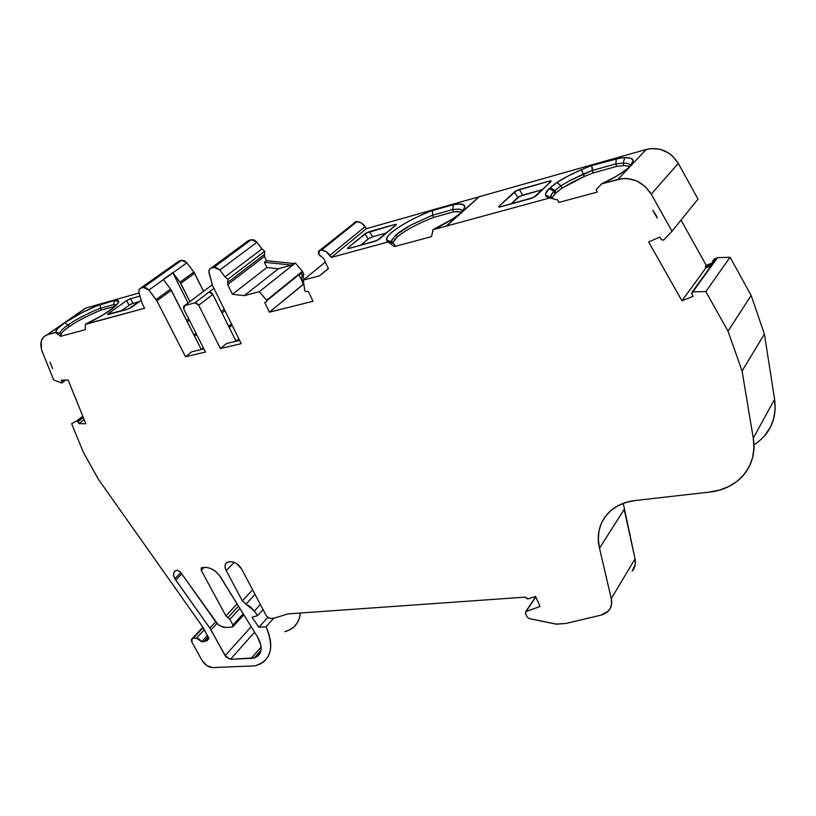 <?xml version="1.0" encoding="UTF-8"?>
<svg xmlns="http://www.w3.org/2000/svg" width="816" height="816" viewBox="0 0 816 816"><rect width="100%" height="100%" fill="white"/><g stroke="black" fill="none" stroke-linecap="round" stroke-linejoin="round"><path stroke-width="1.22" d="M243.229 613.744L232.927 625.005L232.254 627.035L233.162 626.392L232.927 625.005L243.229 613.744L232.927 625.005L229.857 619.313L227.878 617.62L238.517 606.104L227.878 617.62L225.899 615.927L201.195 570.231L203.959 567.436L201.195 570.231L201.419 567.814L204.53 567.375C210.701 567.365 216.097 570.649 220.718 577.249C216.097 570.649 210.701 567.365 204.53 567.375L202.286 567.61L206.55 567.385L210.967 568.619L215.393 571.312L219.208 575.107L257.438 636.786L260.834 644.997L261.171 648.057L260.049 653.279L258.631 655.299L254.368 657.951L251.267 658.339L261.12 647.037L251.267 658.339L230.489 659.277L225.124 655.727L251.195 626.657L225.124 655.727L210.977 629.881L217.025 623.373M215.679 621.782L209.824 628.055L215.679 621.782L209.824 628.055L175.664 579.972L181.764 573.893L175.664 579.972L174.818 578.636L180.866 572.628L174.818 578.636C172.982 574.984 173.196 572.342 175.45 570.71L177.337 570.17L180.356 571.914L217.637 623.975L220.32 625.974L225.634 627.463C221.911 627.392 218.555 625.444 215.557 621.619L180.356 571.914L215.557 621.619C218.555 625.444 221.911 627.392 225.634 627.463L232.254 627.035L225.634 627.463L232.254 627.035L232.927 625.005L229.857 619.313L239.924 608.389M116.729 304.909L113.73 304.552L114.505 300.461L113.73 304.552L116.729 304.909L113.73 304.552L114.505 300.461L100.48 304.419L100.317 308.305C88.434 312.926 77.693 318.464 68.095 324.931C77.693 318.464 88.434 312.926 100.317 308.305L113.73 304.552L114.668 306.347L101.255 310.08L100.317 308.305L113.73 304.552L115.291 306.306L101.255 310.08L100.317 308.305L113.73 304.552L114.668 306.347L101.255 310.08C89.383 314.701 78.642 320.249 69.054 326.706L68.095 324.931C62.036 329.205 59.425 332.102 60.251 333.611L61.506 335.662L60.557 336.335L61.506 335.662L60.251 333.611L55.937 332.234C55.223 330.541 58.15 327.4 64.688 322.81L68.095 324.931C62.363 328.97 59.711 331.796 60.129 333.397L61.506 335.662L60.557 336.335L55.549 332.5L57.579 328.613L64.688 322.81L68.095 324.931C62.24 329.052 59.599 331.908 60.17 333.479L55.896 332.173C55.315 330.449 58.242 327.328 64.688 322.81L68.095 324.931L69.054 326.706C63.699 330.48 61.027 333.224 61.047 334.937C61.027 333.224 63.699 330.48 69.054 326.706L65.035 329.756M654.707 213.007L656.615 216.148L654.707 213.007M391.466 241.352L391.598 240.353L392.924 243.209M393.496 243.392L395.291 245.851L394.414 246.605L395.291 245.851L393.496 243.392L395.291 245.851L394.414 246.605L431.531 236.63L432.949 229.755L431.531 236.63L394.414 246.605L388.202 241.934L393.485 243.413M392.935 243.209L391.578 241.903L391.629 240.261L396.26 234.702L397.219 236.936L392.567 243.025L397.219 236.936L393.995 240.159M76.867 420.832L82.793 416.201L76.816 420.852L82.824 416.293L77.051 420.801L82.824 416.293L77.092 420.811L78.05 421.525L83.283 417.425L78.091 421.627L83.324 417.527M227.878 279.256L227.746 282.428L264.557 254.368L264.445 256.469L266.455 260.692L264.384 262.283L266.873 267.515L232.427 294.28L227.674 284.58L227.878 279.256L264.751 251.257L261.946 248.982L224.992 276.889L227.878 279.256L227.746 282.428L264.557 254.368L264.751 251.257L261.946 248.982L224.992 276.889L219.8 269.963L256.979 242.26L261.946 248.982L224.992 276.889L219.8 269.963L256.979 242.26L251.297 239.7L213.955 267.26L219.8 269.963L215.363 267.158L211.12 268.076L248.492 240.526L251.297 239.7L213.955 267.26L211.12 268.076L248.492 240.526L246.911 241.689L251.297 239.7L213.955 267.26L219.8 269.963L256.979 242.26L261.946 248.982L264.751 251.257L227.878 279.256L224.992 276.889L227.878 279.256L264.751 251.257L264.445 256.469L227.674 284.58L227.746 282.428L264.557 254.368L264.751 251.257M328.328 268.515L319.515 275.818L328.43 268.729L323.677 258.376L318.638 254.194C317.965 251.94 318.577 250.583 320.464 250.124L319.291 250.502L318.291 252.746L319.913 255.826L321.647 256.683L318.638 254.194L319.892 250.237L355.96 221.646L319.882 250.226M320.464 250.124L356.653 221.626L320.464 250.124L321.473 250.124L356.939 221.636L355.96 221.646L321.178 250.124L356.653 221.626L354.807 222.034M325.36 262.038L303.317 280.092L319.515 275.818L328.43 268.729L323.677 258.376L328.43 268.729L319.515 275.818L303.317 280.092L325.36 262.038L303.317 280.092L304.847 290.863L306.153 291.649L304.705 290.414L303.317 280.092L304.847 290.863L306.153 291.649L308.285 291.261L312.977 301.288L269.382 312.181L303.45 284.131L299.299 275.267M301.991 277.103L303.338 276.012L303.644 273.778L302.206 274.941L301.226 272.83L300.88 273.982L299.003 274.645L300.88 273.982L301.216 272.83L266.883 300.563L302.634 271.616L303.644 273.778L302.206 274.941L301.226 272.83L266.914 300.614L266.577 301.787L266.883 300.563L302.41 271.269L266.659 300.206L302.634 271.616L303.644 273.778L302.206 274.941L301.226 272.83L266.914 300.614L259.274 291.7L295.321 263.038L302.41 271.269L266.659 300.206L259.274 291.7L244.178 295.678L278.399 268.729L266.873 267.515L232.427 294.28L244.178 295.678L278.399 268.729L291.618 265.108L295.321 263.038L302.41 271.269L266.883 300.563M203.898 348.901L191.729 351.788L203.898 348.901L191.729 351.788L185.528 356.745L156.907 300.818L171.34 290.272L201.328 349.513L170.575 289.048L156.131 299.584L156.907 300.818L171.34 290.272L170.575 289.048L156.131 299.584L148.849 290.047L146.156 287.803L143.351 287.436L140.75 288.181L139.006 289.843L139.016 292.832L138.914 290.231L139.832 288.68L178.939 261.11L181.509 260.345L143.351 287.436L140.75 288.181L178.939 261.11L177.613 262.048L181.509 260.345L143.351 287.436L148.849 290.047L163.414 279.623L170.575 289.048L156.131 299.584L148.849 290.047L186.864 262.823L181.509 260.345L143.351 287.436L140.75 288.181L177.521 262.109M623.261 503.39L635.052 558.817L611.276 598.618C612.724 607.175 609.338 612.673 601.096 615.111L608.43 611.031C611.398 607.736 612.347 603.595 611.276 598.618L635.052 558.817L635.297 564.366L632.135 571.088C635.062 567.773 636.041 563.683 635.052 558.817L611.276 598.618L611.592 604.268L609.848 609.185L606.237 612.908L601.096 615.111L565.967 623.444L601.096 615.111L565.967 623.444L556.685 624.169L529.166 618.569L555.778 624.097L565.967 623.444L555.778 624.097L529.166 618.569L527.065 616.927L525.463 613.336L527.065 616.927L529.166 618.569L527.065 616.927L525.463 613.336L526.085 611.51L540.029 606.492L535.582 596.404L528.248 598.822L535.582 596.404L540.029 606.492L526.085 611.51L525.463 613.336L526.085 611.51L540.029 606.492L535.582 596.404L528.248 598.822L525.035 597.149L527.381 598.903L528.248 598.822L525.035 597.149L287.915 613.897L525.035 597.149L287.915 613.897L274.278 618.14L269.953 618.436L266.557 616.223L269.076 618.324L266.557 616.223L241.658 569.068C238.619 564.193 234.814 561.724 230.234 561.683L233.284 562.02L236.538 563.54L241.658 569.068C238.619 564.193 234.814 561.724 230.234 561.683L227.021 562.438C224.686 564.131 224.42 566.855 226.226 570.608L225.124 567.477L225.257 564.703L226.613 562.714L229 561.816C224.971 562.765 224.053 565.692 226.226 570.608L234.212 562.336L226.226 570.608L242.362 600.882L252.613 589.815L242.362 600.882L226.226 570.608L234.212 562.336M526.085 611.51L535.806 596.914M266.659 300.206L259.274 291.7L244.178 295.678L278.399 268.729L291.618 265.108L293.648 263.497L266.455 260.692L264.384 262.283L291.618 265.108L293.648 263.497L266.455 260.692L264.445 256.469L227.674 284.58L227.746 282.428M261.946 248.982L256.979 242.26L254.255 240.006L251.297 239.7L213.955 267.26L211.12 268.076C209.243 268.831 208.559 270.473 209.059 273.003L212.527 285.529L209.059 273.003C208.559 270.473 209.243 268.831 211.12 268.076L209.161 269.841L208.855 271.371L212.527 285.529L241.23 343.648L212.527 285.529L241.23 343.648L220.391 348.554L241.23 343.648L220.391 348.554L226.522 343.526L220.391 348.554L198.696 305.204L212.833 294.423L211.109 292.516L209.018 292.108L194.83 302.858L198.696 305.204L212.833 294.423L209.018 292.108L213.935 288.385L194.83 302.858L198.696 305.204L220.391 348.554L226.522 343.526L239.639 340.415M711.256 265.679L705.911 267.903L711.256 265.679L705.911 267.903L681.952 300.808L648.638 241.985L659.756 237.048L661.49 239.741L663.673 240.088L672.017 231.234L663.673 240.088L661.49 239.741L663.673 240.088L672.017 231.234L698.006 199.104L678.32 163.404L651.239 194.167L645.028 186.374L636.664 180.917L627.229 178.5L622.486 178.531L601.586 183.845L609.98 179.775C619.568 174.736 626.392 170.136 630.452 165.954L633.175 160.466L630.635 165.76C630.054 163.934 627.545 163.037 623.067 163.088C627.555 163.037 630.064 163.934 630.605 165.791C630.064 163.934 627.555 163.037 623.067 163.088L623.985 165.587L616.692 166.382L615.784 163.914L623.067 163.098L623.985 165.587L616.692 166.382L615.784 163.914L623.067 163.098L624.842 157.59L616.345 158.61L615.784 163.914L623.067 163.098L623.985 165.587L616.692 166.382L593.15 172.951L592.232 170.503L615.784 163.914L616.345 158.61L615.784 163.914L592.232 170.503L591.743 165.566L620.894 157.906L624.842 157.58L616.345 158.61L591.743 165.566L581.38 169.687L584.287 176.47L561.949 188.231L561.01 185.803L569.599 180.693L583.369 174.043L584.287 176.47L572.189 182.243L561.949 188.231L554.941 193.749L553.993 191.301L554.89 190.454L555.808 192.923L554.941 193.749L553.993 191.301L561.01 185.803L569.599 180.693L592.232 170.503L591.743 165.566L581.38 169.687L583.369 174.043L592.232 170.503L615.784 163.914L616.692 166.382L593.15 172.951L584.287 176.47L561.949 188.231L561.01 185.803L569.599 180.693L583.369 174.043L584.287 176.47L593.15 172.951L591.743 165.566L616.345 158.61M224.941 310.672L222.023 312.967M221.309 311.539L224.237 309.244M232.101 325.176L229.214 327.502M228.613 326.288L231.509 323.962M189.445 320.3L187.354 321.912M186.65 320.515L188.741 318.913M196.605 334.478L194.545 336.1M193.933 334.907L196.003 333.285M84.15 419.557L78.999 423.606L84.15 419.557L78.999 423.606L85.843 423.749L68.187 380.113L61.292 380.123L68.187 380.113L61.292 380.123L62.026 382.163L64.78 380.123L61.669 382.99L53.672 379.919L61.363 382.928L62.026 382.163L61.363 382.928L53.672 379.919L41.514 349.727L41.218 341.139L43.462 336.988L47.022 334.825C40.749 337.518 39.27 343.536 42.585 352.869C39.219 343.312 40.82 337.263 47.389 334.723L55.937 332.234L60.129 333.397M207.407 635.552L201.705 641.702L199.298 639.132L196.391 638.183L204.245 629.789L196.391 638.183L201.705 641.702L207.407 635.552L201.705 641.702L203.929 641.57L208.192 636.97M260.365 604.493L254.408 611.062L250.604 606.992L245.963 604.166L255 594.334L245.963 604.166L254.408 611.062L260.365 604.493L254.408 611.062L257.601 615.641L263.058 609.593L257.601 615.641L251.991 617.314L258.947 627.259L251.991 617.314L257.601 615.641L251.991 617.314L258.947 627.259L267.617 617.518L258.947 627.259L266.036 626.81L258.947 627.259L267.617 617.518M712.317 262.895L706.279 265.404L712.317 262.895L706.279 265.404L705.279 266.771L705.911 267.903L681.952 300.808L693.151 296.3L691.795 293.536L692.182 292.046L716.009 259.192L713.592 260.202L714.581 258.835L717.06 257.795L692.294 291.985L715.448 259.886M236.038 341.272L212.833 294.423L236.038 341.272L212.833 294.423L209.018 292.108L194.83 302.858L184.651 305.582L197.911 295.545M148.849 290.047L186.864 262.823L193.841 272.085L179.999 282.183L172.91 272.819L186.864 262.823L184.263 260.661L181.509 260.345L143.351 287.436L148.849 290.047L156.907 300.818L185.528 356.745L205.489 352.053L185.528 356.745L191.729 351.788L185.528 356.745L205.489 352.053L183.804 309.152L184.579 305.602L208.162 287.864L184.651 305.582L194.83 302.858L196.942 303.287L198.696 305.204L212.833 294.423M163.414 279.623L170.575 289.048L163.261 279.429L172.768 272.626L188.047 302.981L172.768 272.626L180.754 283.387L194.585 273.289L193.841 272.085L179.999 282.183L189.904 301.583L180.754 283.387L194.585 273.289L203.561 291.332L193.841 272.085L179.999 282.183L172.91 272.819M623.985 165.587L629.248 166.25M554.89 190.454L555.808 192.923L551.789 198.39L554.941 193.749L553.993 191.301L561.01 185.803L556.869 182.549L550.076 187.69L554.921 190.424L561.01 185.803L556.879 182.549L550.076 187.69L554.921 190.424L555.808 192.923L561.949 188.231L561.01 185.803L556.879 182.549L549.117 188.588L553.982 191.311C551.31 194.075 550.239 196.044 550.769 197.227M551.228 198.217L551.096 195.157L553.982 191.311L549.086 188.598C546.373 191.311 545.19 193.514 545.537 195.197L547.801 197.37L557.736 199.951L558.715 202.46L597.19 192.117L596.221 189.557L601.586 183.845L616.59 176.123L626.984 169.106L630.87 165.495L632.788 162.71L633.175 160.466L630.635 165.76L633.175 160.477C632.594 158.457 629.809 157.488 624.842 157.59L630.656 158.233L633.175 160.477C632.594 158.457 629.809 157.488 624.842 157.59M499.627 207.019L533.776 197.411L550.8 181.713L551.116 181.234L550.106 180.958L548.933 181.213L549.576 182.886L548.933 181.213L519.282 189.536L522.709 195.136L542.589 189.618L519.904 196.207L510.949 203.99L517.834 197.513L514.396 191.923L516.477 190.628L519.282 189.536L522.709 195.136L517.834 197.513L514.396 191.923L499.045 206.193L499.555 207.029L499.045 206.193L498.678 206.805L499.045 206.193L499.555 207.029M462.672 210.967C462.131 209.192 458.796 208.743 452.656 209.62L453.339 204.683C475.147 200.399 463.672 215.72 433.214 229.531C453.196 219.851 463.743 212.221 464.845 206.632C464.416 204.153 460.581 203.5 453.339 204.683L452.656 209.62L453.339 204.673L459.622 204.102L463.529 204.867L464.855 206.907L463.366 210.14L459 214.373L452.146 219.269L433.214 229.52L431.531 236.63L394.414 246.605L388.202 241.934L331.316 257.428L326.084 251.593L321.473 250.124C324.788 250.4 327.614 252.134 329.929 255.337L365.129 226.613C362.916 223.523 360.182 221.86 356.939 221.636L321.473 250.124C324.788 250.4 327.614 252.134 329.929 255.337L365.129 226.613L361.437 223.013L356.653 221.626M321.473 250.124L356.939 221.636L321.178 250.124M396.26 234.702C400.054 231.509 405.256 228.133 411.856 224.553L432.694 215.2L411.856 224.553C405.236 228.133 400.044 231.509 396.26 234.702L397.219 236.936C405.909 229.939 418.047 223.431 433.633 217.423C418.047 223.431 405.909 229.939 397.219 236.936L396.25 234.712L410.866 225.094L431.378 215.699M432.694 215.2L433.633 217.423L453.574 211.864L433.633 217.423L432.694 215.2L433.633 217.423L453.574 211.864L452.635 209.61L453.574 211.864L461.876 211.803M453.339 204.683L432.398 210.599L432.694 215.189L452.635 209.61L432.694 215.189L432.398 210.599L453.339 204.683L432.398 210.599L432.694 215.189L452.635 209.61L453.574 211.864L457.97 211.405M386.692 232.876L372.759 236.742L369.464 231.622L394.679 224.533L395.189 225.716L394.679 224.533L396.311 224.502L379.236 239.159L374.575 241.434L349.024 248.452M369.056 238.364L360.631 245.269L368.23 238.945L364.905 233.825L347.993 247.758L348.524 248.574M269.382 312.181L312.977 301.288L308.285 291.261L306.153 291.649L308.285 291.261L312.977 301.288L269.382 312.181L264.69 302.44L266.577 301.787L264.69 302.44L269.382 312.181L303.848 284.029L269.382 312.181L264.69 302.44L266.577 301.787L266.914 300.614M238.823 338.783L235.967 341.139M207.172 288.609L198.88 294.862M203.327 347.779L201.287 349.421M140.75 288.181L139.179 289.527L138.904 292.363L142.137 303.44L139.016 292.832L142.137 303.44L144.616 308.254L85.323 324.401L85.211 329.705L60.557 336.335L85.211 329.705L85.323 324.401L85.211 329.705L60.557 336.335L55.549 332.5L47.389 334.723L85.884 308.04L47.389 334.723L55.937 332.234M139.709 301.41L130.958 304.082L120.727 311.141M78.999 423.606L78.091 421.627L78.999 423.606L85.843 423.749L68.187 380.113L85.843 423.749L78.999 423.606L77.051 420.801L82.824 416.293L77.092 420.811L78.091 421.627M77.092 420.811L82.783 416.191L76.816 420.852L71.614 423.657L83.303 452.186L98.338 479.206L202.654 626.902L208.947 638.347L207.101 640.591L203.929 641.57L207.04 640.631L208.947 638.347L203.929 641.57L201.705 641.702L203.929 641.57M204.245 629.789L196.391 638.183L193.147 638.377L203.123 627.739L192.097 638.704L191.454 639.591L191.964 642.253L192.148 638.673L203.123 627.739M681.952 300.808L648.638 241.985L659.756 237.048L661.49 239.741L659.756 237.048L648.638 241.985L681.952 300.808L693.151 296.3L681.952 300.808L705.911 267.903L705.279 266.771L712.521 263.772L712.46 261.222L714.581 258.835L717.06 257.795L692.356 291.955L717.06 257.795L692.356 291.955L717.519 257.693L730.085 257.254L705.83 291.577L692.825 291.863L717.519 257.693L730.085 257.254L705.83 291.577L692.825 291.863L691.713 292.638L691.795 293.536L715.418 259.927M238.517 606.104L227.878 617.62L229.857 619.313L232.927 625.005M295.321 263.038L293.648 263.497L295.321 263.038L259.274 291.7L295.321 263.038L302.634 271.616L303.858 274.431L303.338 276.012L303.644 273.778M64.688 322.81C75.409 315.629 87.343 309.499 100.48 304.419L114.505 300.461L117.575 300.584L118.585 301.828L117.412 304.123L114.107 307.326L102.051 315.517L85.741 324.095C106.437 313.874 117.371 306.316 118.544 301.441L114.505 300.461L96.013 306.173L81.671 312.814L64.688 322.81C75.409 315.629 87.343 309.499 100.48 304.419L100.317 308.305L101.255 310.08L93.157 313.426M70.757 325.553L69.054 326.706L68.095 324.931C77.693 318.464 88.434 312.926 100.317 308.305L100.48 304.419M656.615 216.148L657.145 218.005L652.78 210.222L656.329 216.067M52.673 368.689L50.021 362.192L52.673 368.689M254.368 657.951L261.038 650.138L254.317 657.849C261.681 654.932 263.038 648.465 258.397 638.449L220.718 577.249L258.397 638.449C262.364 646.568 262.028 652.545 257.377 656.401L254.317 657.849L261.038 650.138L254.317 657.849L261.038 650.138L254.317 657.849L230.489 659.277L226.154 657.135L209.824 628.055L174.818 578.636L173.716 575.739L173.737 572.954L175.022 570.986L177.337 570.17L180.356 571.914L177.164 570.19C173.431 571.098 172.645 573.913 174.818 578.636L180.866 572.628M591.743 165.566L581.38 169.687C571.771 173.859 563.611 178.153 556.879 182.549L568.069 176.021L581.38 169.687L583.369 174.043L592.232 170.503L593.15 172.951L584.287 176.47M549.576 182.886L548.933 181.213L551.116 181.172L550.8 181.713L535.898 196.054L530.89 198.512L500.738 206.795M394.414 246.605L388.202 241.934L331.316 257.428L366.455 228.633L478.941 196.799L446.525 226.063L479.339 196.697L446.128 226.165L550.055 197.88L553.789 198.982L547.801 197.37C544.343 195.891 544.772 192.964 549.086 188.598L545.516 194.055L545.894 196.024L550.055 197.88L446.525 226.063L478.941 196.799L446.128 226.165L479.339 196.697L366.455 228.633L365.129 226.613L329.929 255.337L331.316 257.428L366.455 228.633L365.129 226.613C362.916 223.523 360.182 221.86 356.939 221.636M388.569 241.628L388.569 241.628C378.573 238.925 405.195 220.412 432.409 210.599C408.785 219.178 384.163 234.824 386.682 240.047L388.559 241.628L386.641 239.894L387.416 237.017M458.276 209.141L461.734 209.885L462.682 210.956M348.126 248.625L347.494 248.462L347.993 247.758L366.955 232.591L394.679 224.533L396.209 224.38L395.862 225.145L377.135 240.445L349.075 248.441L347.575 248.564L347.993 247.758L349.075 248.441L374.575 241.434L379.236 239.159L395.862 225.145L394.679 224.533L395.189 225.716M370.331 237.68L368.23 238.945L364.905 233.825L365.782 233.223L394.679 224.533M372.769 236.742L369.464 231.622L372.769 236.742L368.23 238.945L360.631 245.269M302.206 274.941L302.257 276.777L301.328 277.603L303.644 282.55M278.399 268.729L266.873 267.515L232.427 294.28L244.178 295.678L232.427 294.28L227.674 284.58L264.445 256.469L266.455 260.692L264.384 262.283L266.873 267.515L264.384 262.283L291.618 265.108L278.399 268.729L266.873 267.515M208.162 287.864L212.211 284.815M114.505 300.461C126.929 298.636 109.864 312.997 85.741 324.095L144.616 308.254L85.323 324.401M127.429 309.305L108.365 314.537L107.457 314.558L108.212 313.732L126.643 300.625L129.02 305.194L132.977 303.277L130.611 298.697L139.964 296.075M128.357 308.978L141.219 300.329L128.357 308.978L107.63 314.211L108.212 313.732L108.599 314.476L108.212 313.732L126.643 300.625L130.611 298.697L132.977 303.277L129.02 305.194L126.643 300.625L129.662 299.023L130.611 298.697L132.977 303.277M201.705 641.702L196.391 638.183L193.147 638.377C191.321 638.724 190.924 640.019 191.964 642.253L202.133 660.572C204.969 664.969 208.488 667.304 212.67 667.58L255.306 665.825L212.67 667.58C208.488 667.304 204.969 664.969 202.133 660.572L206.887 665.632L212.67 667.58L255.306 665.825L260.386 663.979L264.598 661.052L267.791 657.115L269.872 652.259L270.759 646.639L270.402 640.397L268.821 633.716L266.036 626.81L258.947 627.259M273.656 618.181L266.036 626.81C273.187 642.998 272.146 654.871 262.925 662.429L255.306 665.825C271.024 660.664 274.604 647.649 266.036 626.81L273.656 618.181L266.036 626.81M255 594.334L245.963 604.166L242.362 600.882L252.613 589.815M705.911 267.903L705.279 266.771L706.279 265.404L681.023 220.096L706.279 265.404L705.279 266.771L712.521 263.772L713.255 260.375L716.009 259.182L713.592 260.202L714.581 258.835L713.459 259.855M254.602 632.186L230.489 659.277L254.602 632.186L230.489 659.277L225.124 655.727L251.195 626.657M229.857 619.313L225.899 615.927L237.119 603.83L225.899 615.927L201.195 570.231L201.297 567.885L202.286 567.61L201.195 570.231L203.959 567.436M184.651 305.582L183.437 306.887L183.804 309.152L184.651 305.582L194.83 302.858M205.489 352.053L183.804 309.152L205.489 352.053M142.137 303.44L144.616 308.254L142.137 303.44M62.026 382.163L61.292 380.123L62.026 382.163L64.78 380.123M76.816 420.852L71.614 423.657L83.303 452.186L98.338 479.206L202.654 626.902L208.947 638.347L202.654 626.902L98.338 479.206L83.303 452.186L71.614 423.657L77.051 420.801M245.963 604.166L254.408 611.062L257.601 615.641L263.058 609.593M274.278 618.14L269.953 618.436L274.278 618.14L287.915 613.897L274.278 618.14M611.276 598.618L599.515 548.189L624.179 509.449L635.052 558.817L624.179 509.449L599.515 548.189L611.276 598.618L599.515 548.189L598.352 539.58L598.924 531.277L601.229 523.505L605.248 516.528L610.858 510.551L617.926 505.777L626.26 502.381L635.603 500.483L709.563 492.068L719.722 490.039L729.055 486.377L737.256 481.165L744.059 474.535L749.221 466.66L752.556 457.786L753.933 448.168L753.27 438.131L742.081 371.025L728.015 331.184L705.83 291.577L692.825 291.863M693.151 296.3L691.795 293.536L693.151 296.3M672.017 231.234L651.239 194.167L678.32 163.404L672.394 155.917L668.59 152.99L659.889 149.206L650.689 148.563L646.262 149.45L479.339 196.697L646.262 149.45C659.695 146.584 670.375 151.235 678.32 163.404L698.006 199.104L672.017 231.234L698.006 199.104L678.32 163.404L651.239 194.167L672.017 231.234L651.239 194.167C642.886 181.509 631.778 176.593 617.926 179.398L601.586 183.845L609.98 179.775C619.558 174.746 626.382 170.136 630.452 165.964L633.175 160.466M600.035 185.64L601.586 183.845L600.035 185.64M596.221 189.557L597.19 192.117L558.715 202.46L557.736 199.951L553.789 198.982L557.736 199.951L558.715 202.46L597.19 192.117L596.221 189.557M446.128 226.165L432.949 229.755M678.32 163.404C670.375 151.235 659.695 146.584 646.262 149.45L617.926 179.398L601.586 183.845M479.339 196.697L646.262 149.45L617.926 179.398C631.778 176.593 642.886 181.509 651.239 194.167M554.921 190.424L550.076 187.69L549.117 188.588L553.982 191.311M499.045 206.193C498.29 207.04 498.872 207.244 500.8 206.774L530.89 198.512L535.898 196.054L550.8 181.713C551.504 180.897 550.882 180.724 548.933 181.213L516.477 190.628L499.045 206.193L514.396 191.923L519.282 189.536L522.709 195.136L542.589 189.618M304.154 279.398L302.777 276.461M302.767 276.43L302.144 276.94M301.9 277.175L301.328 277.603L301.9 277.175M139.067 292.985L85.884 308.04L139.067 292.985L85.884 308.04L47.389 334.723M292.383 628.177C297.044 624.668 299.696 619.619 300.339 613.02L299.411 617.977L297.269 622.822L294.046 626.79L289.843 629.768L284.794 631.696C294.015 629.146 299.197 622.924 300.339 613.02M624.179 509.449L599.515 548.189C596.323 533.368 599.811 521.077 610.001 511.306C616.651 505.369 625.189 501.758 635.603 500.483L709.563 492.068C723.149 490.436 734.165 485.143 742.611 476.187C751.903 465.752 755.453 453.064 753.27 438.131L742.081 371.025L728.015 331.184L705.83 291.577L730.085 257.254L751.159 295.463L728.015 331.184L705.83 291.577M753.943 444.934C770.008 434.306 776.893 419.087 774.598 399.279L775.149 409.071L773.741 418.475L770.426 427.196L763.939 436.611C773.027 426.268 776.587 413.824 774.598 399.279L753.27 438.131L742.081 371.025L728.015 331.184L751.159 295.463L730.085 257.254L717.519 257.693M753.27 438.131L774.598 399.279L764.388 334.04L774.598 399.279L753.27 438.131C758.268 465.701 737.95 489.355 709.563 492.068L635.603 500.483C609.011 503.197 593.62 524.831 599.515 548.189M774.598 399.279L764.388 334.04L742.081 371.025L764.388 334.04L751.159 295.463L728.015 331.184M211.12 268.076L246.82 241.76M186.864 262.823L193.841 272.085L186.864 262.823M742.081 371.025L764.388 334.04L751.159 295.463L730.085 257.254M705.279 266.771L712.521 263.772L712.286 262.732L713.592 260.202M83.283 417.425L78.05 421.525M224.992 276.889L219.8 269.963M248.492 240.526L251.297 239.7M178.939 261.11L181.509 260.345M232.427 294.28L227.674 284.58M299.003 274.645L300.88 273.982L301.216 272.83M254.408 611.062L257.601 615.641M714.581 258.835L717.06 257.795M156.131 299.584L156.907 300.818L171.34 290.272L170.575 289.048M201.328 349.513L171.34 290.272M616.692 166.382L593.15 172.951M561.949 188.231L555.808 192.923M514.396 191.923L517.834 197.513L510.949 203.99M209.018 292.108L213.935 288.385M172.768 272.626L188.047 302.981M101.255 310.08C89.383 314.701 78.642 320.249 69.054 326.706M196.391 638.183L193.147 638.377M319.515 275.818L303.317 280.092M259.274 291.7L244.178 295.678M198.696 305.204L220.391 348.554M185.528 356.745L156.907 300.818M652.78 210.222L657.145 218.005M581.38 169.687C571.771 173.859 563.611 178.153 556.879 182.549M550.086 187.69L549.117 188.588M548.933 181.213L519.282 189.536M329.929 255.337L331.316 257.428L366.455 228.633L365.129 226.613M368.23 238.945L364.905 233.825L347.993 247.758M364.905 233.825L369.464 231.622M264.384 262.283L291.618 265.108M179.999 282.183L180.754 283.387L194.585 273.289L193.841 272.085M180.754 283.387L189.904 301.583M60.557 336.335L55.549 332.5M108.599 314.476L108.212 313.732L108.365 314.537L127.367 309.315L131.498 307.326L141.219 300.329M108.212 313.732L126.643 300.625L129.02 305.194M126.643 300.625L130.611 298.697M254.317 657.849L251.267 658.339L261.12 647.037M181.764 573.893L175.664 579.972L174.818 578.636M227.878 617.62L225.899 615.927L237.119 603.83M242.362 600.882L226.226 570.608M550.055 197.88L446.525 226.063M388.202 241.934L331.316 257.428M251.267 658.339L230.489 659.277M225.124 655.727L210.977 629.881M209.824 628.055L175.664 579.972M225.899 615.927L201.195 570.231M646.262 149.45L617.926 179.398M478.941 196.799L366.455 228.633M293.648 263.497L266.455 260.692M194.585 273.289L203.561 291.332M85.884 308.04L81.304 311.069M764.388 334.04L751.159 295.463M706.279 265.404L681.023 220.096M60.17 333.479L55.896 332.173M391.537 241.781L392.027 242.882M65.647 380.113L61.996 382.826M535.704 596.68L525.657 611.755M715.907 259.243L692.182 292.046M243.862 614.764L233.101 626.545M198.808 294.882L184.579 305.602M551.188 198.206L550.759 197.105M208.682 638.887L207.101 640.591M631.156 165.179L633.226 160.895M545.537 195.197L550.8 197.35M386.682 240.047L391.578 241.903M464.845 206.621L463.345 210.171M212.201 284.784L208.09 287.885M118.544 301.441L117.83 303.572M202.858 627.259L192.127 638.683M85.527 308.142L47.022 334.825M714.245 259.009L713.255 260.375M260.008 653.371L257.377 656.401"/></g></svg>
